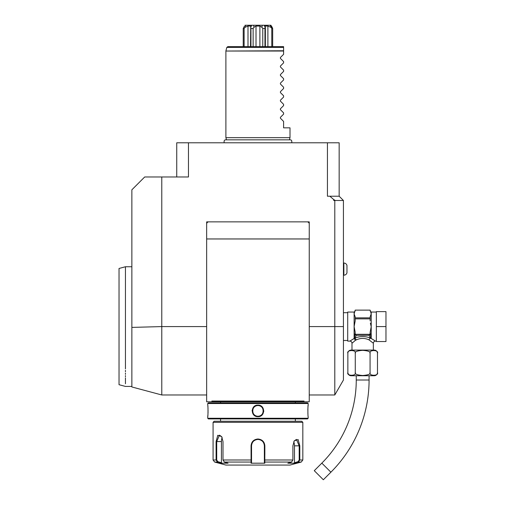 <?xml version="1.0" encoding="UTF-8"?>
<svg xmlns="http://www.w3.org/2000/svg" width="505" height="505" viewBox="0 0 505 505"><rect width="100%" height="100%" fill="white"/><g stroke="black" fill="none" stroke-linecap="round" stroke-linejoin="round"><path stroke-width="0.76" d="M334.796 394.973L334.796 326.584L343.432 326.584L343.432 380.012L334.796 394.973L309.243 394.973M333.729 199.57L335.333 200.491L333.729 200.491L333.729 199.57L329.86 196.218L339.158 196.218L339.158 142.789L188.46 142.789L188.46 176.984L144.682 176.984L131.862 189.811L131.862 327.404L161.777 326.584L161.777 176.984M334.796 200.491L334.796 326.584L309.243 326.584M206.659 401.81L212.176 401.81L211.822 401.058L212.176 401.81L206.659 401.81L206.659 221.865L309.243 221.865L309.243 401.81L303.726 401.81L309.243 401.81M329.86 196.218L327.436 196.218L327.436 142.789M335.333 200.491L343.432 200.491L343.432 326.584M343.432 200.491L339.158 196.218M176.737 176.984L176.737 142.789L188.46 142.789M210.219 142.789L209.493 142.789L210.219 142.789M208.773 142.789L208.054 142.789L208.773 142.789M211.677 142.789L212.409 142.789L211.677 142.789M213.142 142.789L213.868 142.789L213.142 142.789M214.587 142.789L215.3 142.789L214.587 142.789M131.862 386.426L131.862 327.404L131.862 386.426L125.448 386.426L119.035 384.703L119.035 268.464L125.448 266.747L125.448 274.247M161.777 326.584L161.783 394.973L161.783 326.584L206.659 326.584M216.096 401.81L224.245 401.81L212.176 401.81L211.822 401.058L304.073 401.058L303.726 401.81L304.073 401.058L303.726 401.81L220.123 401.81L299.806 401.81M307.103 221.865A2.14 2.14 0 0 1 309.243 224.005M206.659 224.005A2.14 2.14 0 0 1 208.799 221.865M307.532 402.883L208.369 402.883L207.725 403.52L207.725 405.124C208.098 404.783 208.098 417.004 207.725 416.663L207.725 418.266L308.17 418.266L308.17 416.663C307.804 417.004 307.804 404.789 308.17 405.124L308.17 403.52L307.532 402.883M308.17 403.52L207.725 403.52M257.948 416.663C250.423 416.991 250.455 404.776 257.948 405.124C265.478 404.802 265.447 417.01 257.948 416.663L257.948 416.24C251.061 416.6 251.08 405.18 257.948 405.553C264.841 405.187 264.822 416.606 257.948 416.24A5.34 5.34 0 0 1 252.607 410.893A5.34 5.34 0 0 1 257.948 405.553A5.34 5.34 0 0 1 263.294 410.893A5.34 5.34 0 0 1 257.948 416.234M207.725 416.663L207.77 416.29M207.789 416.114L207.871 415.255M208.022 413.008L208.06 411.701M208.066 410.716L208.06 410.275M208.016 408.722L207.959 407.611M207.909 406.973L207.858 406.367M308.157 405.275L308.113 405.635M308.082 405.951L308.044 406.367M307.987 407.049L307.949 407.522M307.873 408.854L307.842 410.129M307.88 413.021L307.955 414.334M263.736 411.493L263.768 410.9M252.159 410.3L252.128 410.887M308.17 418.266L307.532 418.91L208.369 418.91L207.725 418.266M213.072 422.325L302.83 422.325L301.763 421.258L214.139 421.258L213.072 422.325L213.072 459.992L216.096 459.992L216.096 441.559L217.769 435.304L221.651 436.56L222.995 441.559L222.995 459.992L224.359 462.056L228.064 463.192L221.209 463.192L217.497 462.056L216.096 459.992L216.708 459.992L216.708 441.559L219.454 435.152L221.752 436.724M302.83 422.325L302.83 459.992L299.806 459.992L298.398 462.056L294.693 463.192L287.837 463.192L291.543 462.056L292.9 459.992L292.9 445.833L294.245 440.833L298.127 439.571L299.806 445.833L299.806 459.992L299.806 445.833L299.194 445.833L299.194 459.992L298.083 461.646L294.472 462.75L294.472 445.833A6.413 3.207 -90 0 0 293.74 441.768M264.854 454.601L264.854 445.833L264.803 462.056L264.361 461.646L264.361 462.75L264.361 445.833L264.361 459.992L292.9 459.992M251.048 445.801L251.048 445.833C251.446 441.698 253.744 439.419 257.948 438.997C262.158 439.419 264.462 441.705 264.854 445.833L264.361 445.833C263.989 441.957 261.849 439.817 257.948 439.426C254.047 439.817 251.913 441.957 251.541 445.833A6.413 6.413 0 0 1 251.547 445.46M294.144 440.998L296.448 439.426L299.194 445.833L294.472 445.833M221.209 463.192L221.43 462.75L217.819 461.646L217.497 462.056L214.657 462.056L225.893 465.067L290.009 465.067L301.245 462.056L298.398 462.056L298.083 461.646M291.543 462.056L264.803 462.056L264.809 463.192L251.092 463.192L251.048 445.833L251.541 445.833L251.541 459.992L251.541 445.833M217.819 461.646L216.708 459.992M224.359 462.056L251.092 462.056L251.541 461.646L251.541 459.992L222.995 459.992M251.585 445.082A6.413 6.413 0 0 1 251.641 444.703M251.641 444.684A6.413 6.413 0 0 1 251.717 444.324M251.945 443.586A6.413 6.413 0 0 1 252.096 443.226M252.456 442.538A6.413 6.413 0 0 1 252.664 442.21M254.305 440.562A6.413 6.413 0 0 1 254.634 440.347M255.322 439.988A6.413 6.413 0 0 1 255.681 439.842M256.42 439.609A6.413 6.413 0 0 1 257.178 439.47M257.563 439.438A6.413 6.413 0 0 1 258.333 439.438M258.718 439.47A6.413 6.413 0 0 1 259.482 439.609M260.22 439.842A6.413 6.413 0 0 1 260.58 439.988M261.268 440.347A6.413 6.413 0 0 1 261.59 440.562M263.238 442.21A6.413 6.413 0 0 1 263.446 442.531M263.806 443.226A6.413 6.413 0 0 1 263.951 443.579M264.178 444.324A6.413 6.413 0 0 1 264.254 444.659M264.26 444.697A6.413 6.413 0 0 1 264.317 445.075M264.349 445.46A6.413 6.413 0 0 1 264.361 445.833M264.361 461.513L264.361 460.358M264.809 463.192L264.361 462.75M294.693 463.192L294.472 462.75M221.43 462.75L221.43 441.559L216.096 441.559M221.43 441.559A6.413 3.207 90 0 1 222.156 437.494M251.541 462.75L251.541 461.646L251.092 463.192M251.541 461.513L251.541 460.358M125.448 368.896C125.448 392.088 125.448 392.088 125.448 368.896L125.448 266.747L131.862 266.747M125.448 287.452L125.448 288.582M125.448 370.342L125.448 371.743M125.448 373.088L125.448 374.369M125.448 375.6L125.448 376.768M125.448 377.873L125.448 383.781M119.035 288.26L119.035 364.907M289.422 139.841L290.009 137.663L225.893 137.663L226.48 139.841L225.804 139.841L290.091 139.841C291.536 139.797 292.067 140.781 291.682 142.789M283.595 62.86L280.414 66.041L283.595 62.86L283.595 61.585L280.414 58.403L280.414 57.494L283.595 54.313L283.595 47.413L283.595 50.759L225.893 51.037L283.595 51.037M283.595 54.313L280.414 57.494M283.595 70.132L280.414 66.95L283.595 70.132L283.595 71.407L280.414 74.588L283.595 71.407M283.595 78.679L280.414 75.497L283.595 78.679L283.595 79.96L280.414 83.142L283.595 79.96M283.595 87.232L280.414 84.045L283.595 87.232L283.595 88.508L280.414 91.689L283.595 88.508M283.595 95.78L280.414 92.598L283.595 95.78L283.595 97.055L280.414 100.236L283.595 97.055M283.595 104.327L280.414 101.145L283.595 104.327L283.595 105.602L280.414 108.783L283.595 105.602M283.595 112.874L280.414 109.692L283.595 112.874L283.595 114.149L280.414 117.337L283.595 114.149M283.595 121.421L280.414 118.239L283.595 121.421L283.595 127.834L290.009 127.834L290.009 137.663M280.414 118.239L280.414 117.337M280.414 109.692L280.414 108.783M280.414 101.145L280.414 100.236M280.414 92.598L280.414 91.689M280.414 84.045L280.414 83.142M280.414 75.497L280.414 74.588M280.414 66.95L280.414 66.041M280.414 58.403L283.595 61.585M226.827 47.413L283.595 47.413L283.595 46.624L227.856 46.624L226.827 47.413L225.931 50.759M272.675 46.624L265.377 46.624L265.377 27.011L265.22 27.339L264.083 25.25L270.907 25.25L272.675 28.457L272.675 46.624L272.675 28.457L271.772 28.457L271.772 46.624M256.016 26.064L253.933 27.339L253.674 25.25L262.228 25.25L261.962 27.339L259.886 26.064L256.016 26.064L256.016 46.624L262.77 46.624L262.77 28.457L264.955 28.457L265.163 26.064L267.896 26.064L267.896 46.624M268.849 25.25L270.137 25.25L271.772 28.457M270.901 27.339L267.896 26.064M264.955 28.457L264.955 46.624M261.962 27.339L262.77 28.457M259.886 26.064L259.886 46.624M253.131 46.624L253.131 28.457L253.933 27.339M253.131 28.457L250.947 28.457L250.947 46.624M250.524 46.624L250.732 26.064L247.999 26.064L245.001 27.339L245.765 25.25L251.812 25.25L250.676 27.339L250.947 28.457M247.999 26.064L247.999 46.624M244.13 46.624L244.13 28.457L245.001 27.339M244.13 28.457L243.227 28.457L243.227 46.624M244.439 26.14L243.227 28.457M262.228 25.25L264.083 25.25M251.812 25.25L253.674 25.25M244.994 25.25L247.052 25.25M271.753 26.588L272.245 27.339M373.353 350.091L373.353 343.255L369.073 339.903C364.799 337.927 360.532 337.927 356.265 339.903L354.99 338.053L356.259 335.307L369.079 335.307L370.348 338.053C365.229 336.084 360.109 336.084 354.99 338.053L354.352 338.584L355.192 332.258L354.119 326.584L355.192 320.909L355.192 316.837L354.119 313.996L354.119 312.052L347.711 312.052L347.711 341.115L349.845 341.115A2.14 2.14 -132.6 0 1 351.985 343.255L355.457 340.307L354.119 338.489L349.845 341.115M354.295 341.228L355.04 340.629M356.265 339.903L355.463 340.307L354.257 338.634M351.985 350.091L351.985 343.255M377.393 352.591L377.475 353.298A3.207 3.207 0 0 0 374.268 350.091L351.07 350.091A3.207 3.207 0 0 0 347.863 353.298L347.863 372.532C346.234 376.156 356.896 376.149 355.267 372.532C354.598 374.06 357.067 375.045 362.678 375.499C368.278 375.045 370.739 374.06 370.07 372.532C368.454 376.156 379.103 376.156 377.475 372.532L377.475 353.298C379.097 349.675 368.454 349.675 370.07 353.298C370.739 351.77 368.271 350.786 362.659 350.337C357.06 350.786 354.598 351.77 355.267 353.298C356.89 349.681 346.234 349.675 347.863 353.298M370.07 372.614L370.07 353.285M371.92 350.609L372.324 350.489M355.267 372.532L355.267 353.273M349.788 350.584L352.812 350.445M353.5 350.64L353.828 350.792M350.161 375.354L349.479 375.127M349.012 374.862L347.989 373.422M375.474 375.272L375 375.392M377.475 372.532A3.207 3.207 0 0 1 374.268 375.739L351.07 375.739A3.207 3.207 0 0 1 347.863 372.532M356.259 375.739L356.259 380.012A117.539 117.539 0 0 1 321.83 463.129L314.274 470.685L323.339 479.75L330.895 472.194L321.83 463.129M369.079 375.739L369.079 380.012A130.366 130.366 0 0 1 330.895 472.194M373.353 343.255A2.14 2.14 132.6 0 1 375.493 341.115L371.686 338.748M372.141 339.013L372.709 339.347M371.08 338.634L371.219 338.489A1.067 0.877 180 0 0 370.986 338.514L370.348 338.053A2.14 1.212 -66.6 0 0 369.073 339.903M376.345 326.584L376.345 311.623L385.965 311.623L385.965 326.584L376.345 326.584L376.345 341.544L385.965 341.544L385.965 326.584M370.373 323.112L371.219 326.584L370.146 332.189M370.923 314.546L370.146 316.812L370.146 318.863L355.192 318.863M355.192 333.742L355.305 334.304L370.032 334.304L370.146 332.258L370.986 338.514M370.146 320.909L370.146 318.863M369.079 335.307L370.032 334.304M369.502 335.156A1.067 0.928 -0 0 0 370.146 334.304A1.067 0.928 -0 0 1 369.938 334.859M370.146 333.742L370.146 334.304L370.146 333.742M355.192 334.304A1.067 0.928 0 0 0 355.836 335.156L356.259 335.307M354.352 338.514A1.067 0.877 -0 0 0 354.119 338.489L354.119 313.996L355.192 310.139L370.146 310.139L371.219 313.996L371.219 326.584L370.777 324.911M355.192 333.3L355.192 334.013M355.305 334.304L355.836 335.156M370.146 310.127L355.192 310.127M355.192 317.86L370.146 317.86M346.96 272.826C346.468 274.322 345.433 275.111 343.861 275.212C345.433 275.111 346.468 274.322 346.96 272.826L346.96 265.415C346.468 263.919 345.433 263.124 343.861 263.029L343.861 275.212L343.432 275.212M299.806 459.992L299.194 459.992M257.948 438.997L257.948 439.426M257.948 405.124L257.948 405.553M369.079 380.012L356.259 380.012M371.219 326.584L371.219 338.489M376.345 312.052L371.219 312.052L371.219 313.996M131.862 386.963L161.777 394.973L206.659 394.973M309.243 238.96L206.659 238.96M295.343 402.883L295.343 401.854M220.552 402.883L220.552 401.854M220.552 421.258L220.552 418.91M295.343 421.258L295.343 418.91M301.245 462.056L302.83 459.992M214.657 462.056L213.072 459.992M224.22 142.789C223.822 140.794 224.353 139.809 225.804 139.841M225.893 137.663L225.893 51.037M343.432 340.477L347.711 340.477M343.432 312.696L347.711 312.696M375.493 341.115L376.345 341.115M354.119 312.052L355.192 310.985M371.219 312.052L370.146 310.985M343.432 263.029L343.861 263.029C345.433 263.124 346.468 263.919 346.96 265.415"/></g></svg>
